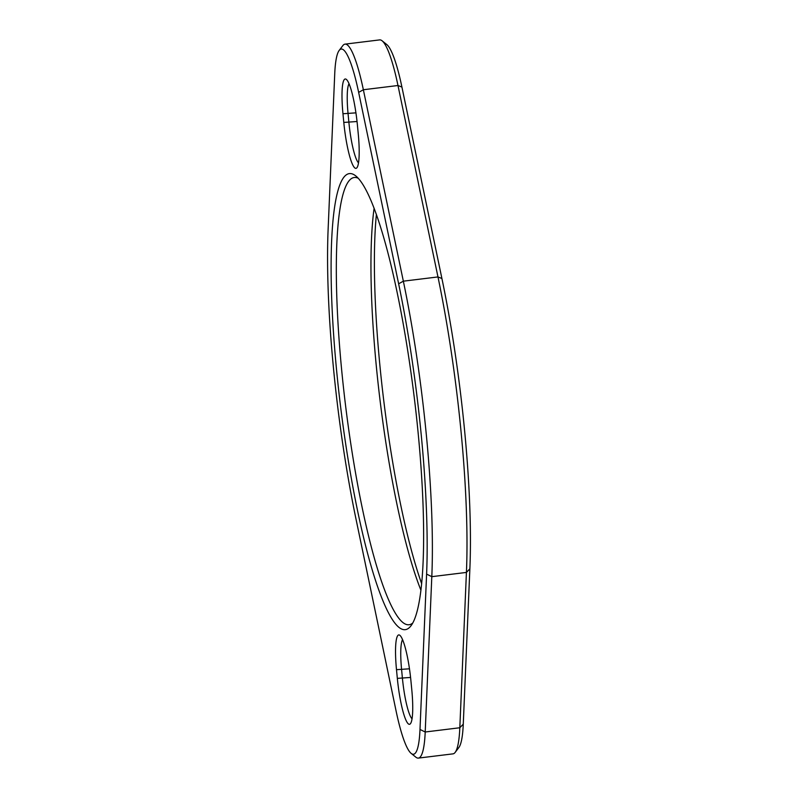 <?xml version="1.0" encoding="UTF-8"?>
<svg xmlns="http://www.w3.org/2000/svg" width="798" height="798" viewBox="0 0 798 798"><rect width="100%" height="100%" fill="white"/><g stroke="black" fill="none" stroke-linecap="round" stroke-linejoin="round"><path stroke-width="1.2" d="M358.232 133.615A40.638 6.564 83 0 1 356.955 167.69A40.638 6.564 83 0 1 354.861 167.979A40.638 6.564 83 0 1 343.798 122.433L342.96 113.745A40.638 6.564 83 0 1 346.372 79.411A40.638 6.564 83 0 1 357.394 124.927L358.232 133.615M411.768 689.552A40.638 6.564 83 0 1 410.491 723.626A40.638 6.564 83 0 1 408.396 723.926A40.638 6.564 83 0 1 397.334 678.37L396.496 669.682A40.638 6.564 83 0 1 399.908 635.348A40.638 6.564 83 0 1 410.93 680.874L411.768 689.552M376.397 214.433A229.714 37.127 -97 0 0 421.603 583.567M420.885 590.131A225.295 36.409 83 0 1 374.112 208.238M399.11 627.497A229.714 37.127 83 0 1 336.566 370.043A229.714 37.127 83 0 1 355.619 175.799A229.714 37.127 83 0 1 355.848 175.979A229.714 37.127 83 0 1 414.212 397.135A229.714 37.127 83 0 1 410.95 625.841A229.714 37.127 83 0 1 399.11 627.497M358.272 178.273A225.295 36.409 -97 0 0 354.302 177.495A225.295 36.409 -97 0 0 343.499 387.788A225.295 36.409 -97 0 0 403.02 622.63A225.295 36.409 -97 0 0 409.085 624.744A225.295 36.409 -97 0 0 412.736 623.029M343.489 49.845A83.93 13.566 -97 0 0 339.16 50.454A83.93 13.566 -97 0 0 334.731 73.855L328.128 229.186A247.38 39.98 -97 0 0 356.088 519.488L396.077 710.918A83.93 13.566 -97 0 0 411.16 753.392A83.93 13.566 -97 0 0 419.997 729.452L426.601 574.111A247.38 39.98 -97 0 0 398.641 283.809L358.651 92.388A83.93 13.566 -97 0 0 343.489 49.845M339.16 50.454L342.841 45.606A88.349 14.274 83 0 1 345.025 44.139A88.349 14.274 83 0 1 347.399 44.967A88.349 14.274 83 0 1 363.359 89.745L403.349 281.175A251.799 40.688 83 0 1 431.808 576.665L425.204 731.995A88.349 14.274 83 0 1 418.361 758.1A88.349 14.274 83 0 1 415.987 757.272A88.349 14.274 83 0 1 415.898 757.202L411.16 753.392M382.102 40.798L386.84 44.608A83.93 13.566 83 0 1 401.923 87.082L441.912 278.512A247.38 39.98 83 0 1 469.872 568.814L463.269 724.145A83.93 13.566 83 0 1 458.84 747.546L455.159 752.394A88.349 14.274 -97 0 0 459.818 727.756L466.421 572.425A251.799 40.688 -97 0 0 437.972 276.936L397.983 85.506A88.349 14.274 -97 0 0 382.102 40.798A88.349 14.274 -97 0 0 379.639 39.9L345.025 44.139M418.361 758.1L452.975 753.861A88.349 14.274 -97 0 0 455.159 752.394M349.035 83.71A36.219 5.855 -97 0 0 348.078 113.825L348.906 122.513A36.219 5.855 -97 0 0 358.502 162.872M402.571 639.647A36.219 5.855 -97 0 0 401.603 669.761L402.441 678.45A36.219 5.855 -97 0 0 412.037 718.818M441.912 278.512L437.972 276.936L403.349 281.175L398.641 283.809M469.872 568.814L466.421 572.425L431.808 576.665L426.601 574.111M463.269 724.145L459.818 727.756L425.204 731.995L419.997 729.452M401.923 87.082L397.983 85.506L363.359 89.745L358.651 92.388M355.938 112.857L342.96 113.745M357.045 121.515L343.798 122.433M410.581 677.452L397.334 678.37M409.474 668.804L396.496 669.682"/></g></svg>
